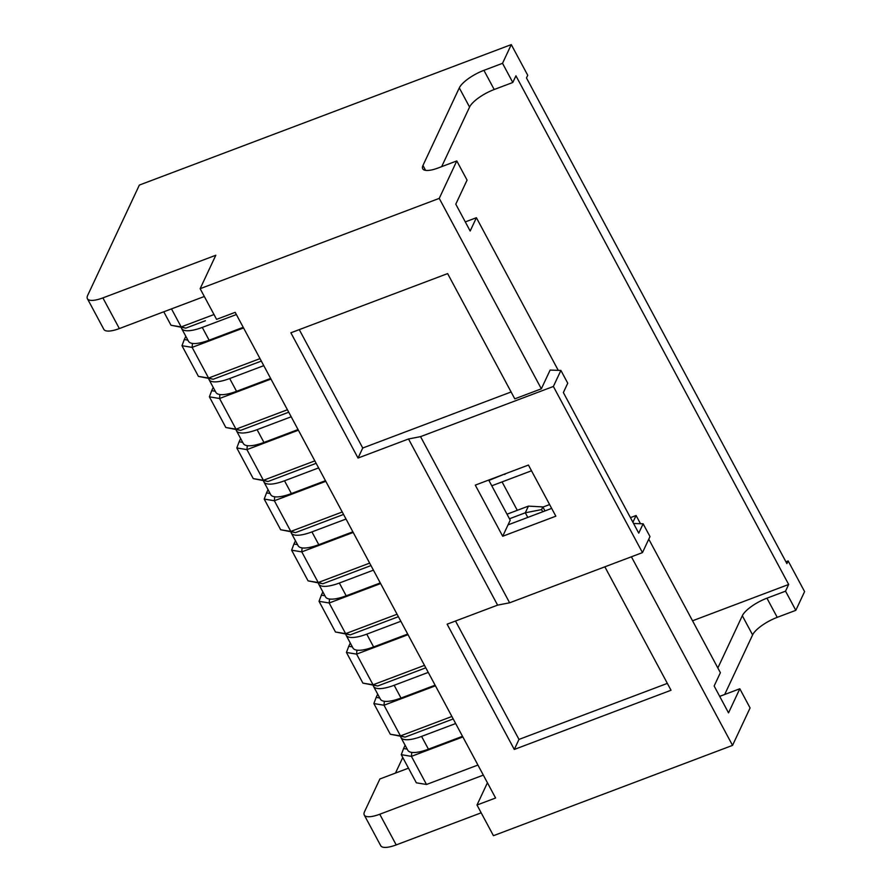 <?xml version="1.0" encoding="UTF-8"?>
<svg xmlns="http://www.w3.org/2000/svg" width="892" height="892" viewBox="0 0 892 892"><rect width="100%" height="100%" fill="white"/><g stroke="black" fill="none" stroke-linecap="round" stroke-linejoin="round"><path stroke-width="1.34" d="M531.509 470.786L491.782 485.794M542.916 507.08L549.606 504.56M205.405 320.73L185.804 328.133L181.165 326.929L214.002 314.53M243.226 327.319L209.129 340.198A30.54 9.578 151.8 0 1 188.48 341.257L181.622 328.479A30.54 9.578 151.8 0 1 181.277 327.386M236.369 314.542L202.283 327.42A30.54 9.578 151.8 0 1 181.622 328.479M232.823 371.853L261.323 361.082L213.221 379.256L208.572 378.052L260.007 358.629M270.633 378.442L236.547 391.32A30.54 9.578 151.8 0 1 215.886 392.38L209.04 379.602A30.54 9.578 151.8 0 1 208.695 378.509M263.776 365.664L229.69 378.543A30.54 9.578 151.8 0 1 209.04 379.602M260.23 422.975L288.74 412.204L240.628 430.379L235.99 429.175L287.425 409.751M298.051 429.565L263.954 442.443A30.54 9.578 151.8 0 1 243.304 443.502L236.447 430.725A30.54 9.578 151.8 0 1 236.101 429.632M291.193 416.787L257.097 429.665A30.54 9.578 151.8 0 1 236.447 430.725M287.648 474.098L316.147 463.327L268.046 481.502L263.396 480.297L314.831 460.874M325.457 480.688L291.372 493.566A30.54 9.578 151.8 0 1 270.711 494.625L263.865 481.847A30.54 9.578 151.8 0 1 263.519 480.755M318.6 467.91L284.515 480.788A30.54 9.578 151.8 0 1 263.865 481.847M315.054 525.221L343.565 514.45L295.453 532.624L290.814 531.42L342.238 511.997M504.538 474.076L488.905 480.431M352.864 531.81L318.778 544.689A30.54 9.578 151.8 0 1 298.129 545.748L291.271 532.97A30.54 9.578 151.8 0 1 290.926 531.877M346.018 519.033L311.921 531.911A30.54 9.578 151.8 0 1 291.271 532.97M504.738 474.455L505.619 473.663M342.472 576.343L370.972 565.573L322.871 583.747L318.221 582.543L369.656 563.12M507.013 514.193L528.432 506.11L542.838 506.924L541.578 509.6L542.737 511.763M380.282 582.933L346.185 595.811A30.54 9.578 151.8 0 1 325.535 596.871L318.689 584.093A30.54 9.578 151.8 0 1 318.344 583M544.979 510.926L542.838 506.924M527.785 517.416L525.299 512.788L509.466 518.776M373.425 570.155L339.339 583.034A30.54 9.578 151.8 0 1 318.689 584.093M528.432 506.11L525.299 512.788L541.578 509.6M369.879 627.466L398.389 616.695L350.277 634.87L345.628 633.666L397.063 614.242M407.689 634.056L373.603 646.934A30.54 9.578 151.8 0 1 352.953 647.993L346.096 635.216A30.54 9.578 151.8 0 1 345.75 634.123M400.842 621.278L366.746 634.156A30.54 9.578 151.8 0 1 346.096 635.216M397.297 678.589L425.796 667.818L377.695 685.993L373.046 684.788L424.481 665.365M435.106 685.179L401.01 698.057A30.54 9.578 151.8 0 1 380.36 699.116L373.503 686.338A30.54 9.578 151.8 0 1 373.168 685.246M428.249 672.401L394.164 685.279A30.54 9.578 151.8 0 1 373.503 686.338M424.703 729.712L453.214 718.941L405.102 737.115L400.452 735.911L451.887 716.488M462.513 736.301L428.428 749.18A30.54 9.578 151.8 0 1 407.778 750.239L400.921 737.461A30.54 9.578 151.8 0 1 400.575 736.368M455.667 723.524L421.57 736.402A30.54 9.578 151.8 0 1 400.921 737.461M719.688 696.351A22.902 7.181 151.8 0 0 721.215 695.805L739.814 688.78L728.53 712.853L714.135 686.004L720.379 672.702L648.774 539.158M465.29 221.907L476.406 217.715L470.173 231.017L455.79 204.179L467.062 180.106L456.782 160.939L438.184 167.964A22.902 7.181 -28.2 0 1 422.697 168.755A22.902 7.181 -28.2 0 1 422.964 165.455L459.291 87.895L469.571 107.073A22.902 7.181 -28.2 0 1 494.201 89.512L512.8 82.488L515.933 75.809L788.673 584.472L785.54 591.162L795.82 610.329L804.595 591.608L788.149 560.934L785.908 561.782M633.565 523.492L643.132 523.794L649.989 536.571L642.463 552.616L509.633 602.791L497.602 605.133L447.126 624.188L514.283 749.447L671.029 690.241L604.854 566.821M497.602 605.133L408.514 438.976L358.038 458.042L290.881 332.794L447.628 273.599L514.784 398.847L541.344 388.812L439.243 198.381L456.782 160.939M459.291 87.895A22.902 7.181 -28.2 0 1 483.921 70.345L502.519 63.321L511.283 44.6L139.353 185.079L87.672 295.397A22.902 7.181 -28.2 0 0 87.405 298.697A22.902 7.181 -28.2 0 0 102.892 297.895L215.808 255.257L200.143 288.685L439.243 198.381M200.143 288.685L216.589 319.358L235.187 312.334L495.595 797.994L476.997 805.019L493.443 835.692L732.544 745.389L750.083 707.947L739.814 688.78M631.413 556.786L732.544 745.389M487.433 782.763L476.997 805.019M408.491 768.168L379.88 778.972L364.527 811.731A22.902 7.181 -28.2 0 0 364.27 815.032A22.902 7.181 -28.2 0 0 379.758 814.24L483.33 775.115M364.27 815.032L380.717 845.705A22.902 7.181 -28.2 0 0 396.204 844.914L481.178 812.813M395.479 773.085L402.783 757.509M788.149 560.934L786.889 563.61L526.481 77.95L527.73 75.274L511.283 44.6M502.519 63.321L512.8 82.488M643.132 523.794L638.75 533.148L563.365 392.558L567.747 383.203L560.901 370.425L553.375 386.47L642.463 552.616M408.514 438.976L420.545 436.634L509.633 602.791M185.804 328.133L171.008 325.257L181.165 326.929L171.487 308.877M243.561 327.955L192.126 347.378L192.449 343.42M213.221 379.256L198.425 376.379L208.572 378.052L192.126 347.378L181.979 345.706L184.298 339.54L187.877 340.131M185.815 336.295L184.298 339.54M270.967 379.078L219.543 398.501L219.867 394.543M240.628 430.379L225.832 427.502L235.99 429.175L219.543 398.501L209.386 396.828L211.705 390.663L215.284 391.253M213.233 387.418L211.705 390.663M298.385 430.2L246.95 449.624L247.274 445.666M268.046 481.502L253.25 478.625L263.396 480.297L246.95 449.624L236.804 447.951L239.123 441.785L242.691 442.376M240.639 438.541L239.123 441.785M325.792 481.323L274.357 500.747L274.691 496.788M295.453 532.624L280.657 529.748L290.814 531.42L274.357 500.747L264.21 499.074L266.53 492.908L270.109 493.499M268.046 489.663L266.53 492.908M353.21 532.446L301.775 551.869L302.098 547.911M322.871 583.747L308.075 580.87L318.221 582.543L301.775 551.869L291.628 550.197L293.936 544.031L297.515 544.622M295.464 540.786L293.936 544.031M380.616 583.569L329.181 602.992L329.516 599.034M350.277 634.87L335.481 631.993L345.628 633.666L329.181 602.992L319.035 601.319L321.354 595.154L324.933 595.744M322.871 591.909L321.354 595.154M408.034 634.691L356.599 654.115L356.923 650.157M377.695 685.993L362.899 683.116L373.046 684.788L356.599 654.115L346.442 652.442L348.761 646.276L352.34 646.867M350.288 643.032L348.761 646.276M435.441 685.814L384.006 705.237L384.34 701.279M405.102 737.115L390.306 734.239L400.452 735.911L384.006 705.237L373.86 703.565L376.179 697.399L379.758 697.99M377.695 694.154L376.179 697.399M462.859 736.937L411.424 756.36L411.747 752.402M401.266 754.688L416.341 782.808L426.499 784.481L411.424 756.36L401.266 754.688L403.585 748.522L407.165 749.113M405.113 745.277L403.585 748.522M426.499 784.481L477.934 765.046M390.306 734.239L373.86 703.565M171.008 325.257L163.782 311.787M198.425 376.379L181.979 345.706M225.832 427.502L209.386 396.828M253.25 478.625L236.804 447.951M280.657 529.748L264.21 499.074M308.075 580.87L291.628 550.197M335.481 631.993L319.035 601.319M362.899 683.116L346.442 652.442M517.293 510.313L502.062 481.903M488.704 480.052L510.224 520.192L502.709 536.248L475.291 485.125L528.432 465.055L555.839 516.178L502.709 536.248M551.669 508.395L508.027 524.875M455.511 621.033L518.988 739.412L514.283 749.447M518.988 739.412L667.35 683.383M511.105 391.978L362.743 448.018L358.038 458.042M362.743 448.018L299.266 329.627M630.432 517.639L636.085 515.498L632.907 522.266M441.663 166.648L469.571 107.073M785.54 591.162L766.942 598.186A22.902 7.181 151.8 0 0 742.322 615.736L717.848 667.985M692.538 620.787L788.673 584.472M640.478 523.704L636.085 515.498M558.247 370.336L476.406 217.715M420.545 436.634L553.375 386.47M541.344 388.812L550.119 370.091L560.901 370.425M766.942 598.186L777.222 617.353L795.82 610.329M777.222 617.353A22.902 7.181 -28.2 0 0 752.603 634.914L724.694 694.489M204.324 296.478L119.35 328.568A22.902 7.181 151.8 0 1 103.851 329.371L87.405 298.697M209.129 340.198L202.283 327.42M236.547 391.32L229.69 378.543M263.954 442.443L257.097 429.665M291.372 493.566L284.515 480.788M318.778 544.689L311.921 531.911M346.185 595.811L339.339 583.034M373.603 646.934L366.746 634.156M401.01 698.057L394.164 685.279M428.428 749.18L421.57 736.402M379.758 814.24L396.204 844.914M422.964 165.455L425.584 170.361M483.921 70.345L494.201 89.512M742.322 615.736L752.603 634.914M102.892 297.895L119.35 328.568"/></g></svg>
